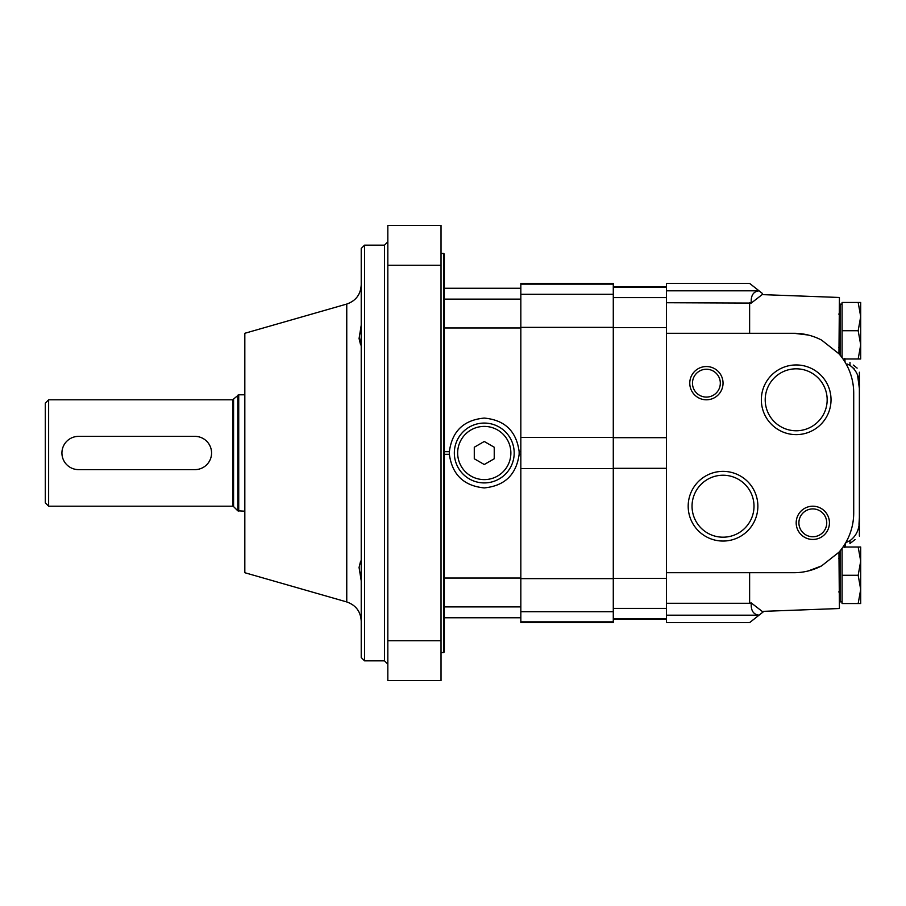 <?xml version="1.0" encoding="UTF-8"?>
<svg xmlns="http://www.w3.org/2000/svg" width="906" height="906" viewBox="0 0 906 906"><rect width="100%" height="100%" fill="white"/><g stroke="black" fill="none" stroke-linecap="round" stroke-linejoin="round"><path stroke-width="1.36" d="M48.63 399.795L232.638 399.795L232.638 506.205L48.63 506.205L48.63 399.795L45.3 403.113L45.3 502.887L48.63 506.205M244.824 394.801L238.731 394.801L232.638 399.795M194.949 436.375L78.55 436.375A16.625 16.625 0 0 0 61.925 453A16.625 16.625 0 0 0 78.55 469.625L194.949 469.625A16.625 16.625 0 0 0 211.574 453A16.625 16.625 0 0 0 194.949 436.375M838.752 314.099L840.077 312.763L838.752 314.099M838.752 558.651L840.077 557.315L838.752 558.651M842.082 548.323L842.082 603.543L860.7 603.543L860.7 589.41L858.175 603.543M840.077 550.893L840.077 601.878L842.082 601.878M858.175 547.009L860.7 561.142L860.7 547.009L843.022 547.009M858.175 575.276L860.7 589.41L860.7 561.142L858.175 575.276L842.082 575.276M858.175 302.457L860.7 316.59L860.7 302.457L842.082 302.457L842.082 357.677M842.082 304.122L840.077 304.122L840.077 355.107M858.175 358.991L860.7 358.991L860.7 344.858L858.175 358.991L843.022 358.991M858.175 330.724L860.7 344.858L860.7 316.59L858.175 330.724L842.082 330.724M840.077 354.665L839.42 354.144M853.259 365.05L857.133 368.108M759.081 290.849L749.624 283.397L666.499 283.397L666.499 302.729L751.255 303.068C750.746 295.503 753.362 291.438 759.081 290.849L762.467 293.51M839.42 551.856L840.077 551.335M764.041 611.244L759.024 615.197L666.499 615.197L666.499 622.603L749.624 622.603L759.024 615.197M855.071 539.523L849.987 543.532L849.987 540.655C856.883 535.548 860.009 527.858 859.375 517.564L859.375 388.436C860.009 378.142 856.883 370.441 849.987 365.345L847.348 364.087M759.081 615.151C753.362 614.574 750.757 610.497 751.255 602.932L762.173 611.391L839.42 608.526L838.956 552.218A59.853 59.853 0 0 0 853.712 512.853L853.712 393.147A59.853 59.853 0 0 0 838.956 353.782L839.42 297.474L762.161 294.609L751.255 303.068L749.624 302.729L749.624 333.283M849.987 540.655L845.762 542.671L844.811 547.609M844.811 358.391L845.072 362.151M751.255 602.932L749.624 603.271L751.255 602.932M838.956 353.782L821.583 340.09A59.853 59.853 0 0 0 793.86 333.283L666.499 333.283L666.499 572.717L793.86 572.717A59.853 59.853 0 0 0 821.583 565.91L808.197 570.973M821.583 565.91L838.956 552.218M666.499 572.717L666.499 603.271L749.624 603.271L749.624 572.717M666.499 603.271L666.499 615.197M793.86 333.283L808.141 335.016M849.987 362.468L849.987 365.345L854.585 369.206M857.54 374.993L859.375 388.436M812.818 506.205A16.625 16.625 0 0 1 827.212 531.143A16.625 16.625 0 0 1 798.413 531.143A16.625 16.625 0 0 1 812.818 506.205M706.397 366.534A16.625 16.625 0 0 1 720.802 391.483A16.625 16.625 0 0 1 692.003 391.483A16.625 16.625 0 0 1 706.397 366.534M796.181 434.631A34.847 34.847 0 0 0 826.363 382.366A34.847 34.847 0 0 0 766.012 382.366A34.847 34.847 0 0 0 796.181 434.631M723.022 541.052A34.847 34.847 0 0 0 753.203 488.787A34.847 34.847 0 0 0 692.852 488.787A34.847 34.847 0 0 0 723.022 541.052M859.375 517.564L859.375 536.137L859.375 517.564L858.979 524.381M859.375 372.23L859.375 385.503L859.375 372.23M666.499 302.729L666.499 333.283M723.022 537.19A30.974 30.974 0 0 0 749.851 490.724A30.974 30.974 0 0 0 696.193 490.724A30.974 30.974 0 0 0 723.022 537.19M796.181 430.769A30.974 30.974 0 0 0 823.01 384.303A30.974 30.974 0 0 0 769.364 384.303A30.974 30.974 0 0 0 796.181 430.769M706.397 369.24A13.93 13.93 0 0 1 718.458 390.124A13.93 13.93 0 0 1 694.336 390.124A13.93 13.93 0 0 1 706.397 369.24M812.818 508.912A13.93 13.93 0 0 1 824.879 529.795A13.93 13.93 0 0 1 800.757 529.795A13.93 13.93 0 0 1 812.818 508.912M613.283 621.878L613.283 283.397L520.837 283.397L520.837 622.603L613.283 622.603L613.283 621.878L520.837 621.878M444.359 451.698L449.365 451.698L449.365 454.302A34.915 34.915 0 0 1 449.365 451.698C452.06 431.222 463.691 420.01 484.257 418.085C504.823 420.01 516.454 431.222 519.149 451.698A34.915 34.915 0 0 1 519.149 454.302L519.149 451.698L520.837 451.698M520.837 299.116L444.359 299.116L444.359 327.961L520.837 327.961M520.837 454.302L519.149 454.302C516.341 474.665 504.71 485.876 484.257 487.915C463.804 485.876 452.173 474.665 449.365 454.302L444.359 454.302M520.837 578.039L444.359 578.039L444.359 606.884L520.837 606.884M484.257 464.518L494.234 458.764L494.234 447.236L484.257 441.482L474.28 447.236L474.28 458.764L484.257 464.518M484.257 423.068A29.932 29.932 0 0 1 510.18 467.96A29.932 29.932 0 0 1 458.345 467.96A29.932 29.932 0 0 1 484.257 423.068M361.222 562.264L360.599 561.142L359.07 567.473L361.222 580.78M361.222 325.22L359.07 338.538L360.599 344.858L359.399 336.59M361.222 284.869C360.656 294.473 355.843 300.871 346.76 304.054L346.76 601.946C355.843 605.129 360.656 611.527 361.222 621.131M360.599 344.858L361.222 343.736M387.825 640.723L387.825 680.633L441.029 680.633L441.029 640.723L387.825 640.723L387.825 225.368L441.029 225.368L441.029 640.723M387.825 241.834L384.495 245.164L384.495 660.836L387.825 664.166M364.54 245.164L364.54 660.836L361.222 657.518L361.222 248.482L364.54 245.164L384.495 245.164M346.76 601.946L244.824 572.717L244.824 333.283L346.76 304.054M441.029 253.476L443.691 253.476L443.691 652.524L441.029 652.524M443.691 253.476L444.359 254.133L444.359 651.867L443.691 652.524M233.578 399.399L233.578 506.601L232.638 506.205M237.791 395.197L237.791 510.803L244.824 511.199M238.731 394.801L238.731 511.199M759.024 290.803L666.499 290.803M666.499 618.56L613.283 618.56M666.499 608.39L613.283 608.39M666.499 287.44L613.283 287.44M666.499 297.61L613.283 297.61M666.499 327.666L613.283 327.666M666.499 437.689L613.283 437.689M666.499 468.311L613.283 468.311M666.499 578.334L613.283 578.334M613.283 611.697L520.837 611.697M613.283 284.122L520.837 284.122M613.283 294.303L520.837 294.303M613.283 327.36L520.837 327.36M613.283 437.383L520.837 437.383M613.283 468.617L520.837 468.617M613.283 578.64L520.837 578.64M520.837 617.699L444.359 617.699M520.837 288.301L444.359 288.301M484.257 426.398A26.602 26.602 0 0 1 507.303 466.307A26.602 26.602 0 0 1 461.222 466.307A26.602 26.602 0 0 1 484.257 426.398M441.029 265.277L387.825 265.277M233.578 506.601L237.791 510.803M838.752 347.349L840.077 348.685L838.752 347.349M838.752 591.901L840.077 593.237L838.752 591.901M666.499 619.274L613.283 619.274M666.499 286.726L613.283 286.726M520.837 617.756L444.359 617.756M520.837 288.244L444.359 288.244M364.54 660.836L384.495 660.836"/></g></svg>
